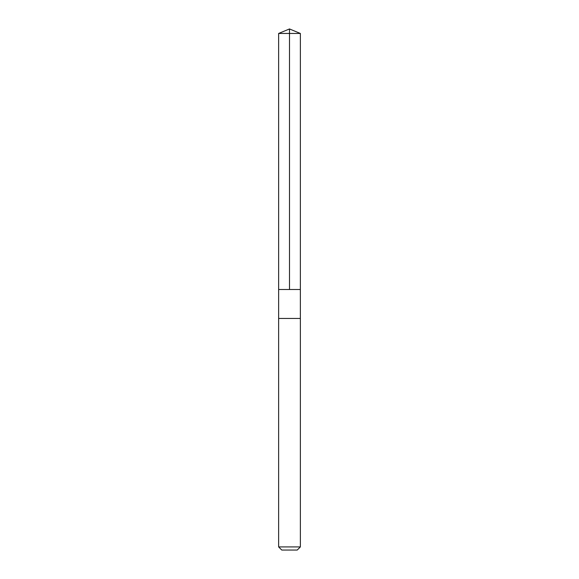 <?xml version="1.0" encoding="UTF-8"?>
<svg xmlns="http://www.w3.org/2000/svg" width="579" height="579" viewBox="0 0 579 579"><rect width="100%" height="100%" fill="white"/><g stroke="black" fill="none" stroke-linecap="round" stroke-linejoin="round"><path stroke-width="0.87" d="M278.644 289.5L300.356 289.5L300.363 33.452L278.637 33.452L278.644 289.5L300.356 289.5L300.356 318.45L278.644 318.45L278.644 289.5M285.158 318.45L278.637 318.45L278.637 546.916L300.363 546.916L300.363 318.45L285.158 318.45M300.363 546.916L297.23 550.05L281.77 550.05L278.637 546.916M289.5 289.5L289.5 28.95L278.637 33.452M289.5 28.95L300.363 33.452"/></g></svg>
